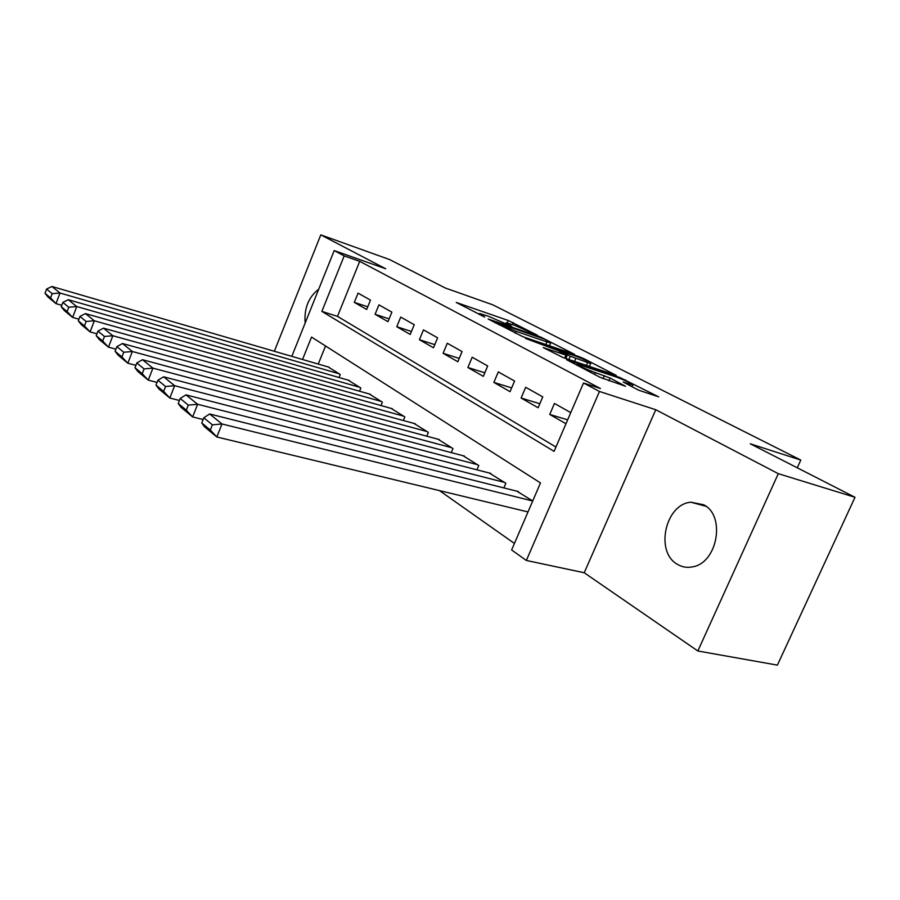 <?xml version="1.0" encoding="UTF-8"?>
<svg xmlns="http://www.w3.org/2000/svg" width="900" height="900" viewBox="0 0 900 900"><rect width="100%" height="100%" fill="white"/><g stroke="black" fill="none" stroke-linecap="round" stroke-linejoin="round"><path stroke-width="1.35" d="M537.57 335.329L508.23 320.468L456.244 302.456L484.774 317.081L479.655 313.515L488.194 316.17L511.582 326.34L506.25 322.706L514.429 325.26L537.57 335.329M703.699 504.776L690.93 502.211C665.505 503.944 654.784 551.599 677.115 564.142C681.874 567.09 687.049 567.99 692.651 566.831C717.548 562.995 725.85 515.576 703.699 504.776M318.735 289.17C308.531 297.079 303.998 308.374 305.156 323.055M638.572 390.161L658.699 396.866L619.965 377.572L566.516 359.651L600.244 377.392L625.477 386.246L610.099 378.056L595.418 372.634C588.184 370.271 574.56 363.836 577.485 364.162L615.094 376.605C622.069 378.889 635.67 385.301 632.812 384.964L623.171 382.016L638.572 390.161M855 497.295L777.398 665.123L697.849 650.992L778.298 473.681L855 497.295L750.274 443.801L800.786 460.069L492.874 304.853L445.264 288L389.588 259.56L320.794 234.877L385.718 268.774L334.204 250.583L344.194 255.893L359.707 261.349L600.424 388.519L583.515 382.995L599.456 391.466L526.354 560.464L511.627 549.956L540.484 482.929L311.535 337.072L302.535 359.483M778.298 473.681L655.762 409.725L599.456 391.466M574.538 354.353L540.619 337.016L488.137 318.994L522.877 336.701L574.538 354.353M584.314 358.875L616.309 375.435L563.04 357.536L543.229 347.569L567.135 355.511L557.606 350.392L525.476 338.434L578.981 356.625L584.314 358.875L584.021 359.561M320.794 234.877L274.343 351.27M370.474 300.116L358.054 293.13L354.308 302.377L366.671 309.465L370.474 300.116M391.882 312.142L378.923 304.864L375.086 314.291L387.979 321.683L391.882 312.142M414.248 324.697L400.714 317.104L396.765 326.723L410.231 334.451L414.248 324.697M437.625 337.826L423.473 329.884L419.411 339.716L433.496 347.782L437.625 337.826M462.082 351.574L447.277 343.249L443.104 353.295L457.841 361.744L462.082 351.574M487.699 365.963L472.185 357.244L467.887 367.504L483.334 376.358L487.699 365.963M514.564 381.049L498.296 371.914L493.864 382.399L510.053 391.68L514.564 381.049M542.767 396.889L525.679 387.293L521.111 398.025L538.121 407.767L542.767 396.889M359.707 261.349L337.489 316.373L555.941 447.03M570.757 412.616L554.445 403.447L549.731 414.439L565.965 423.743M439.493 490.613L514.418 543.454M325.53 345.994L318.24 364.061M328.162 366.952L340.245 374.479L339.019 377.516M348.244 380.171L360.855 388.024L359.539 391.219M369.202 393.964L382.365 402.154L380.97 405.54M391.084 408.364L404.843 416.925L403.358 420.514M413.955 423.416L428.355 432.371L426.757 436.185M437.884 439.178L452.97 448.549L451.271 452.61M462.96 455.681L478.777 465.502L476.944 469.834M489.24 472.995L505.856 483.289L503.876 487.924M516.836 491.175L532.721 500.951M797.265 467.809L800.786 460.069M655.762 409.725L584.224 572.749L697.849 650.992M584.224 572.749L526.354 560.464M344.194 255.893L321.874 311.389L554.085 451.35L583.515 382.995M291.803 356.355L334.204 250.583M337.489 316.373L321.874 311.389M354.308 302.377L367.751 306.81M375.086 314.291L389.126 318.881M396.765 326.723L411.457 331.481M419.411 339.716L434.801 344.644M443.104 353.295L459.225 358.414M467.887 367.504L484.819 372.814M493.864 382.399L511.65 387.911M521.111 398.025L539.831 403.751M549.731 414.439L567.653 419.827M479.543 313.796L479.194 314.55M550.553 346.162L549.574 345.656M544.545 339.21L495.056 321.93L516.094 331.335L546.93 341.921L550.721 342.968L544.545 339.21M589.466 366.176L591.008 366.975M587.644 362.554L590.681 363.375C593.235 363.645 580.579 357.716 573.795 355.466L560.756 351.101L570.274 356.209L587.644 362.554L586.418 365.423M339.244 373.815L59.996 293.017L51.919 286.481L329.276 367.279M52.189 293.659L59.996 293.017L56.002 303.66L47.981 297.011L45 293.299L50.591 297.923L52.189 293.659L46.586 289.069L45 293.299M61.774 305.291L56.002 303.66L50.591 297.923M51.919 286.481L46.586 289.069M359.798 387.326L76.748 306.551L68.265 299.7L349.414 380.498M68.749 307.226L76.748 306.551L72.63 317.441L64.215 310.466L61.234 306.731L67.106 311.58L68.749 307.226L62.865 302.4L61.234 306.731M78.907 319.196L72.63 317.441L67.106 311.58M68.265 299.7L62.865 302.4M381.262 401.434L94.343 320.782L85.433 313.582L370.418 394.301M86.153 321.469L94.343 320.782L90.101 331.931L81.259 324.596L78.289 320.827L84.454 325.935L86.153 321.469L79.965 316.406L78.289 320.827M96.919 333.81L90.101 331.931L84.454 325.935M85.433 313.582L79.965 316.406M403.695 416.171L112.849 335.745L103.478 328.162L392.355 408.724M104.456 336.465L112.849 335.745L108.484 347.164L99.169 339.446L96.21 335.655L102.712 341.032L104.456 336.465L97.942 331.121L96.21 335.655M115.897 349.178L108.484 347.164L102.712 341.032M103.478 328.162L97.942 331.121M427.151 431.584L132.345 351.506L122.468 343.519L415.294 423.787M123.739 352.249L132.345 351.506L127.845 363.218L118.035 355.084L115.087 351.27L121.939 356.94L123.739 352.249L116.876 346.624L115.087 351.27M135.911 365.355L127.845 363.218L121.939 356.94M122.468 343.519L116.876 346.624M451.71 447.716L152.921 368.134L142.493 359.707L439.29 439.56M144.079 368.899L152.921 368.134L148.264 380.137L137.914 371.565L134.989 367.74L142.211 373.714L144.079 368.899L136.834 362.97L134.989 367.74M157.05 382.433L148.264 380.137L142.211 373.714M142.493 359.707L136.834 362.97M477.461 464.636L174.645 385.695L163.631 376.796L464.434 456.075M165.566 386.494L174.645 385.695L169.83 398.025L158.895 388.957L156.004 385.11L163.643 391.433L165.566 386.494L157.905 380.228L156.004 385.11M179.404 400.455L169.83 398.025L163.643 391.433M163.631 376.796L157.905 380.228M504.473 482.377L197.629 404.28L185.974 394.853L490.804 473.4M188.291 405.101L197.629 404.28L192.645 416.936L181.069 407.351L178.222 403.493L186.3 410.175L188.291 405.101L180.191 398.475L178.222 403.493M203.107 419.535L192.645 416.936L186.3 410.175M185.974 394.853L180.191 398.475M532.71 500.996L221.985 423.968L209.632 413.978L518.479 491.591M212.377 424.834L221.985 423.968L216.821 436.984L204.559 426.814L201.746 422.955L210.319 430.043L212.377 424.834L203.794 417.791L201.746 422.955M527.996 511.931L216.821 436.984L210.319 430.043M209.632 413.978L203.794 417.791M481.759 315.855L481.995 315.293M507.218 322.875L508.23 320.468M512.392 324.562L513.225 322.571M495.349 322.931L495.596 322.335M498.791 324.72L499.039 324.135M515.273 333.27L516.094 331.335M545.816 344.531L546.93 341.921M564.705 358.099L565.942 355.196M578.689 357.3L578.981 356.625M561.386 352.339L561.634 351.765M568.868 359.505L570.274 356.209M574.515 361.406L575.752 358.526M629.381 385.436L629.921 384.199M594.619 374.479L595.418 372.634M603.045 378.697L604.361 375.637M608.906 380.812L610.099 378.056M619.65 378.293L619.965 377.572M625.196 380.621L625.511 379.912M690.93 502.211L706.005 506.306M505.822 323.719L506.137 322.988M494.764 322.627L495.034 321.998M549.506 345.803L550.721 342.968M565.864 358.493L567.135 355.511M589.365 366.424L590.681 363.375M560.441 351.844L560.711 351.202M632.014 386.786L632.812 384.964M576.99 365.321L577.339 364.5"/></g></svg>
